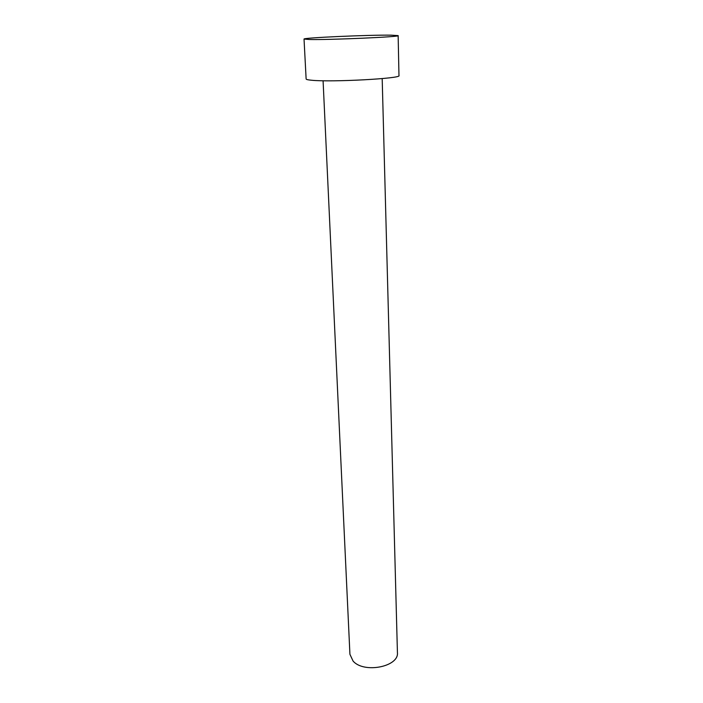 <?xml version="1.0" encoding="UTF-8"?>
<svg xmlns="http://www.w3.org/2000/svg" width="703" height="703" viewBox="0 0 703 703"><rect width="100%" height="100%" fill="white"/><g stroke="black" fill="none" stroke-linecap="round" stroke-linejoin="round"><path stroke-width="1.05" d="M382.186 78.587L397.423 652.569C399.181 666.804 363.75 673.746 353.055 661.031L349.927 654.317L323.081 80.757M398.144 35.616L398.97 75.59C402.169 78.525 330.841 82.374 311.385 80.221C307.923 79.896 306.165 79.492 306.13 78.991L304.03 39.069C302.633 37.769 368.882 34.834 391.061 35.159L398.144 35.616C401.36 36.837 328.969 40.036 309.311 39.5L304.03 39.069"/></g></svg>
